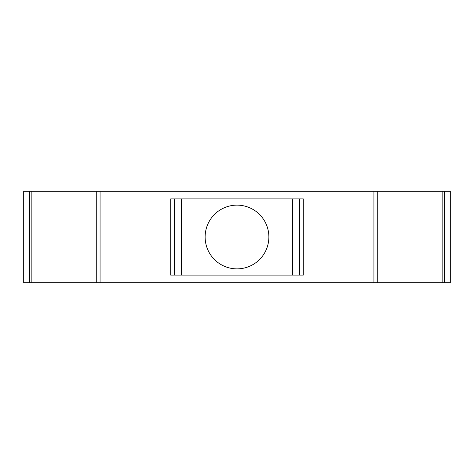 <?xml version="1.0" encoding="UTF-8"?>
<svg xmlns="http://www.w3.org/2000/svg" width="474" height="474" viewBox="0 0 474 474"><rect width="100%" height="100%" fill="white"/><g stroke="black" fill="none" stroke-linecap="round" stroke-linejoin="round"><path stroke-width="0.71" d="M23.7 191.295L450.3 191.295L450.3 282.705L23.7 282.705L23.7 191.295L23.7 282.705M181.388 198.908L181.388 275.092L181.388 198.908M170.723 198.908L303.277 198.908L303.277 275.092L170.723 275.092L170.723 198.908M174.533 198.908L174.533 275.092M442.829 191.295L442.829 282.705M444.428 191.295L444.428 282.705M31.171 191.295L31.171 282.705M29.572 191.295L29.572 282.705M299.467 198.908L299.467 275.092M292.612 198.908L292.612 275.092L292.612 198.908M205.129 237A31.871 31.871 0 0 0 237 268.871A31.871 31.871 0 0 0 268.871 237A31.871 31.871 0 0 0 237 205.129A31.871 31.871 0 0 0 205.129 237M100.073 191.295L100.073 282.705M373.927 191.295L373.927 282.705M450.3 191.295L450.3 282.705M96.269 191.295L96.269 282.705M377.731 191.295L377.731 282.705"/></g></svg>
